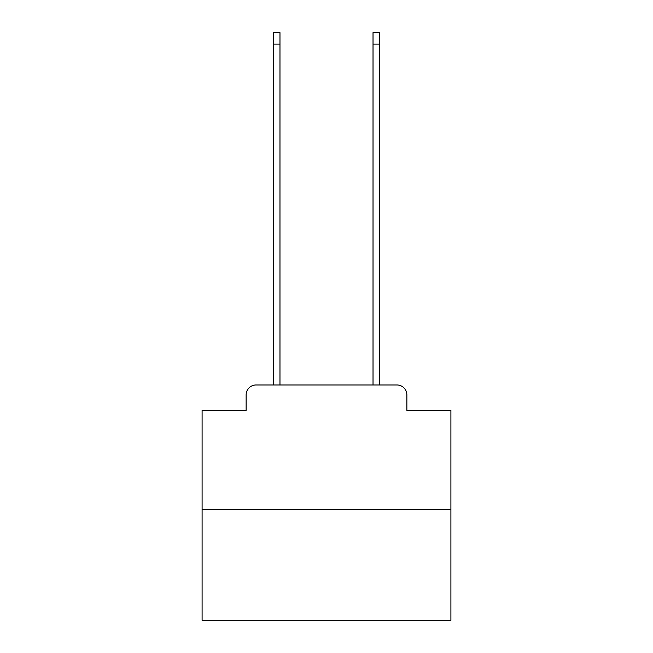 <?xml version="1.0" encoding="UTF-8"?>
<svg xmlns="http://www.w3.org/2000/svg" width="653" height="653" viewBox="0 0 653 653"><rect width="100%" height="100%" fill="white"/><g stroke="black" fill="none" stroke-linecap="round" stroke-linejoin="round"><path stroke-width="0.98" d="M246.132 394.926L246.132 410.353L246.132 394.926A9.95 9.95 0 0 1 256.082 384.968L273.501 384.968L273.501 32.65L279.974 32.65L279.974 384.968L287.687 384.968M450.905 509.381L202.095 509.381L202.095 620.35L450.905 620.35L450.905 410.353L406.868 410.353L406.868 394.926A9.95 9.95 0 0 0 396.918 384.968L256.082 384.968M202.095 509.381L202.095 410.353L246.132 410.353M365.313 384.968L373.026 384.968L373.026 32.65L379.499 32.65L379.499 384.968L396.918 384.968M406.868 410.353L406.868 394.926M273.501 44.094L279.974 44.094M379.499 44.094L373.026 44.094"/></g></svg>
